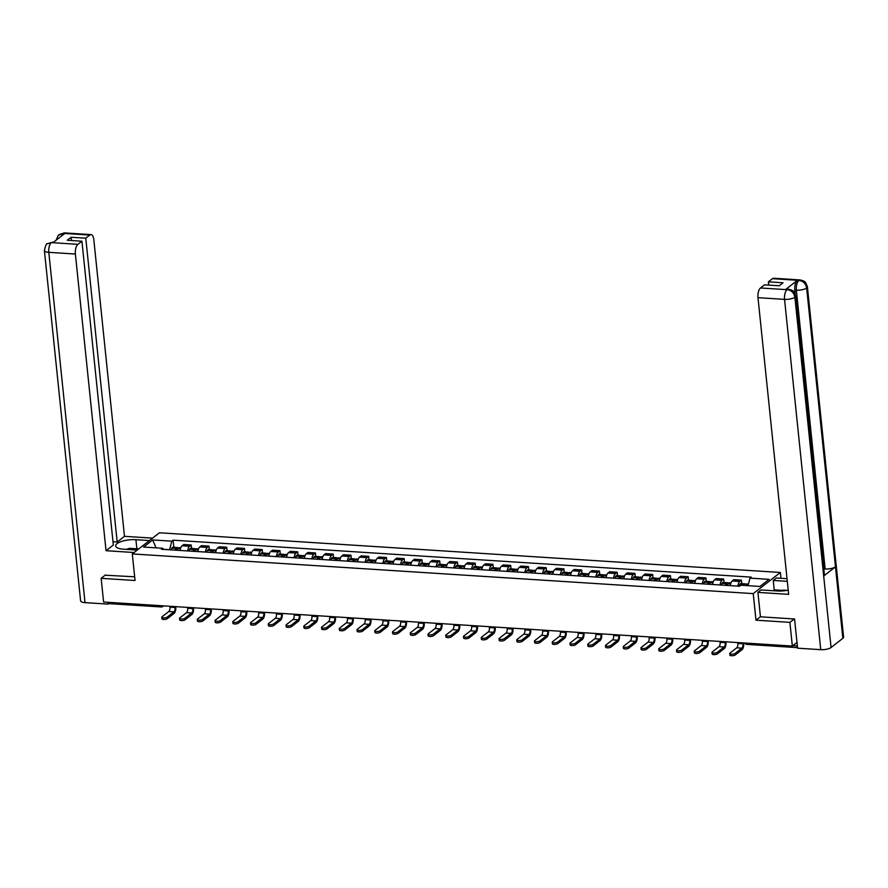 <?xml version="1.0" encoding="UTF-8"?>
<svg xmlns="http://www.w3.org/2000/svg" width="888" height="888" viewBox="0 0 888 888"><rect width="100%" height="100%" fill="white"/><g stroke="black" fill="none" stroke-linecap="round" stroke-linejoin="round"><path stroke-width="1.33" d="M780.974 578.299L780.374 572.471L159.429 532.778L132.301 553.923L753.246 593.617L755.988 620.19L789.898 622.355L792.34 646.064L103.596 602.031L101.143 578.321L135.054 580.497L132.301 553.923M110.112 603.518A2.531 1.099 -86.3 0 1 109.701 603.674A2.531 1.099 -86.3 0 1 108.836 602.375M105.483 574.947L101.143 578.321M789.898 622.355L794.238 618.969M797.002 642.435L792.34 646.064M737.839 586.113A5.828 2.542 -86.3 0 1 739.737 581.462L741.391 580.164L733.888 579.686L732.234 580.974A5.828 2.542 93.7 0 0 730.325 585.625M741.746 583.616L741.391 580.164M720.09 584.97A5.828 2.542 -86.3 0 1 721.988 580.319L723.642 579.032L716.139 578.554L714.485 579.842A5.828 2.542 93.7 0 0 712.576 584.493M724.009 582.484L723.642 579.032M702.341 583.838A5.828 2.542 -86.3 0 1 704.24 579.187L705.905 577.899L698.39 577.422L696.736 578.71A5.828 2.542 93.7 0 0 694.827 583.361M706.26 581.351L705.905 577.899M684.593 582.706A5.828 2.542 -86.3 0 1 686.502 578.055L688.156 576.767L680.641 576.279L678.987 577.577A5.828 2.542 93.7 0 0 677.078 582.228M688.511 580.208L688.156 576.767M666.844 581.573A5.828 2.542 -86.3 0 1 668.753 576.923L670.407 575.635L662.892 575.147L661.238 576.434A5.828 2.542 93.7 0 0 659.34 581.096M670.762 579.076L670.407 575.635M649.095 580.441A5.828 2.542 -86.3 0 1 651.004 575.79L652.658 574.492L645.143 574.014L643.489 575.302A5.828 2.542 93.7 0 0 641.591 579.953M653.013 577.944L652.658 574.492M631.346 579.298A5.828 2.542 -86.3 0 1 633.255 574.647L634.909 573.359L627.405 572.882L625.74 574.17A5.828 2.542 93.7 0 0 623.842 578.821M635.264 576.812L634.909 573.359M613.597 578.166A5.828 2.542 -86.3 0 1 615.506 573.515L617.16 572.227L609.656 571.75L608.003 573.038A5.828 2.542 93.7 0 0 606.093 577.688M617.515 575.679L617.16 572.227M595.848 577.034A5.828 2.542 -86.3 0 1 597.757 572.383L599.411 571.095L591.908 570.607L590.254 571.905A5.828 2.542 93.7 0 0 588.344 576.556M599.766 574.536L599.411 571.095M578.11 575.901A5.828 2.542 -86.3 0 1 580.008 571.25L581.662 569.952L574.159 569.474L572.505 570.762A5.828 2.542 93.7 0 0 570.596 575.424M582.017 573.404L581.662 569.952M560.361 574.769A5.828 2.542 -86.3 0 1 562.259 570.107L563.913 568.82L556.41 568.342L554.756 569.63A5.828 2.542 93.7 0 0 552.847 574.281M564.269 572.272L563.913 568.82M542.612 573.626A5.828 2.542 -86.3 0 1 544.511 568.975L546.176 567.687L538.661 567.21L537.007 568.498A5.828 2.542 93.7 0 0 535.098 573.149M546.531 571.139L546.176 567.687M524.864 572.494A5.828 2.542 -86.3 0 1 526.773 567.843L528.427 566.555L520.912 566.078L519.258 567.365A5.828 2.542 93.7 0 0 517.349 572.016M528.782 570.007L528.427 566.555M507.115 571.361A5.828 2.542 -86.3 0 1 509.024 566.711L510.678 565.423L503.163 564.935L501.509 566.233A5.828 2.542 93.7 0 0 499.6 570.884M511.033 568.864L510.678 565.423M489.366 570.229A5.828 2.542 -86.3 0 1 491.275 565.578L492.929 564.28L485.414 563.802L483.76 565.09A5.828 2.542 93.7 0 0 481.862 569.741M493.284 567.732L492.929 564.28M471.617 569.097A5.828 2.542 -86.3 0 1 473.526 564.435L475.18 563.147L467.665 562.67L466.011 563.958A5.828 2.542 93.7 0 0 464.113 568.609M475.535 566.6L475.18 563.147M453.868 567.954A5.828 2.542 -86.3 0 1 455.777 563.303L457.431 562.015L449.927 561.538L448.274 562.826A5.828 2.542 93.7 0 0 446.364 567.476M457.786 565.467L457.431 562.015M436.119 566.822A5.828 2.542 -86.3 0 1 438.028 562.171L439.682 560.883L432.179 560.406L430.525 561.693A5.828 2.542 93.7 0 0 428.615 566.344M440.037 564.324L439.682 560.883M418.37 565.689A5.828 2.542 -86.3 0 1 420.279 561.038L421.933 559.751L414.43 559.262L412.776 560.561A5.828 2.542 93.7 0 0 410.867 565.212M422.288 563.192L421.933 559.751M400.632 564.557A5.828 2.542 -86.3 0 1 402.53 559.906L404.184 558.608L396.681 558.13L395.027 559.418A5.828 2.542 93.7 0 0 393.118 564.069M404.54 562.06L404.184 558.608M382.883 563.425A5.828 2.542 -86.3 0 1 384.781 558.763L386.435 557.475L378.932 556.998L377.278 558.286A5.828 2.542 93.7 0 0 375.369 562.937M386.802 560.927L386.435 557.475M365.135 562.282A5.828 2.542 -86.3 0 1 367.033 557.631L368.698 556.343L361.183 555.866L359.529 557.153A5.828 2.542 93.7 0 0 357.62 561.804M369.053 559.795L368.698 556.343M347.386 561.149A5.828 2.542 -86.3 0 1 349.295 556.499L350.949 555.211L343.434 554.734L341.78 556.021A5.828 2.542 93.7 0 0 339.871 560.672M351.304 558.652L350.949 555.211M329.637 560.017A5.828 2.542 -86.3 0 1 331.546 555.366L333.2 554.079L325.685 553.59L324.031 554.889A5.828 2.542 93.7 0 0 322.133 559.54M333.555 557.52L333.2 554.079M311.888 558.885A5.828 2.542 -86.3 0 1 313.797 554.234L315.451 552.935L307.936 552.458L306.282 553.746A5.828 2.542 93.7 0 0 304.384 558.397M315.806 556.388L315.451 552.935M294.139 557.742A5.828 2.542 -86.3 0 1 296.048 553.091L297.702 551.803L290.198 551.326L288.533 552.614A5.828 2.542 93.7 0 0 286.635 557.264M298.057 555.255L297.702 551.803M276.39 556.61A5.828 2.542 -86.3 0 1 278.299 551.959L279.953 550.671L272.45 550.194L270.796 551.481A5.828 2.542 93.7 0 0 268.886 556.132M280.308 554.123L279.953 550.671M258.641 555.477A5.828 2.542 -86.3 0 1 260.55 550.826L262.204 549.539L254.701 549.062L253.047 550.349A5.828 2.542 93.7 0 0 251.138 555M262.559 552.98L262.204 549.539M240.903 554.345A5.828 2.542 -86.3 0 1 242.801 549.694L244.455 548.407L236.952 547.918L235.298 549.217A5.828 2.542 93.7 0 0 233.389 553.868M244.811 551.848L244.455 548.407M223.154 553.213A5.828 2.542 -86.3 0 1 225.053 548.562L226.706 547.263L219.203 546.786L217.549 548.074A5.828 2.542 93.7 0 0 215.64 552.725M227.073 550.715L226.706 547.263M205.406 552.07A5.828 2.542 -86.3 0 1 207.304 547.419L208.969 546.131L201.454 545.654L199.8 546.941A5.828 2.542 93.7 0 0 197.891 551.592M209.324 549.583L208.969 546.131M187.657 550.937A5.828 2.542 -86.3 0 1 189.566 546.287L191.22 544.999L183.705 544.522L182.051 545.809A5.828 2.542 93.7 0 0 180.142 550.46M191.575 548.451L191.22 544.999M748.018 585.68L749.983 578.121L769.086 579.342L759.973 586.446L740.858 585.225L739.593 586.224L161.427 549.261L162.693 548.273L143.59 547.052L152.703 539.937L171.806 541.169L169.586 549.716L163.625 549.339M749.983 578.121L751.248 577.133L173.082 540.17L171.806 541.169M780.374 572.471L753.246 593.617M760.439 616.716L755.988 620.19M173.826 547.308L173.082 540.17M163.681 549.406L162.693 548.273M156.066 547.841L152.703 539.937M737.784 642.579L737.873 643.456A3.419 1.487 -86.3 0 1 736.74 647.818L729.992 653.08A2.853 0.921 -5.9 0 0 729.714 653.535A2.853 0.921 -5.9 0 0 731.967 654.212A2.853 0.921 -5.9 0 0 735.109 653.413L735.264 654.956A2.853 0.921 174.1 0 1 732.134 655.755A2.853 0.921 174.1 0 1 729.869 655.089L729.714 653.535M745.421 585.514A9.624 4.196 -86.3 0 1 745.765 584.837L745.831 584.726A3.197 1.388 -86.3 0 1 746.83 583.938L748.44 584.038M745.865 584.659A3.197 1.388 93.7 0 0 745.01 583.827A3.197 1.388 93.7 0 0 744.011 584.604L743.944 584.726A9.624 4.196 93.7 0 0 743.6 585.403M745.01 583.827L740.858 583.56A3.197 1.388 93.7 0 0 739.859 584.337L739.793 584.459A9.624 4.196 93.7 0 0 739.027 586.18M742.901 642.901L742.99 643.789A3.419 1.487 -86.3 0 1 741.857 648.14L735.109 653.413M735.264 654.956L742.024 649.694A5.062 2.209 93.7 0 0 743.7 643.234L743.667 642.956M757.919 592.385L788.644 594.35L757.986 297.669A7.604 3.308 -86.3 0 1 760.494 287.978L787.057 289.677L788.422 289.144L791.819 290.154C792.54 291.453 792.895 288.611 795.604 295.993L824.408 574.791A7.792 2.531 174.1 0 1 823.687 576.023L831.079 647.507A7.792 2.531 174.1 0 1 820.745 649.661L797.591 648.185L794.571 618.991L760.45 616.805L757.919 592.385L761.038 589.954L777.2 590.986A14.252 4.629 -5.9 0 0 788.2 590.132M773.37 590.742L774.225 589.854L773.248 580.441L776.367 577.999L787.023 578.687M773.248 580.441L787.29 581.329M760.494 287.978L764.535 284.837L779.209 285.769L783.061 282.773L768.386 281.829L772.427 278.677A7.604 3.308 -86.3 0 1 773.659 278.244L800.221 279.942A7.604 3.308 93.7 0 0 799 280.375L772.427 278.677M800.221 279.942L803.573 280.941C804.306 282.229 804.661 279.376 807.403 286.791L843.6 637.085A7.792 2.531 174.1 0 1 842.845 638.328L835.464 566.844A7.792 2.531 174.1 0 1 825.152 568.975L796.347 290.165L794.804 290.076A7.604 3.308 -86.3 0 1 797.324 280.386L785.658 289.477A7.604 3.308 -86.3 0 1 786.879 289.044L788.422 289.144M831.079 647.507L842.845 638.328M795.604 295.993A7.792 2.531 174.1 0 1 794.882 297.214L823.687 576.023L835.464 566.844L806.648 288.034C805.816 283.661 803.296 281.13 799.089 280.453L799 280.375M768.386 281.829L768.731 285.104M795.248 294.361L794.804 290.076M823.798 568.886L825.152 568.975M774.225 589.854L782.261 590.365M780.341 590.975L773.348 590.52M820.745 649.661L784.548 299.367A7.792 2.531 174.1 0 0 794.882 297.214C794.027 292.84 791.508 290.321 787.301 289.654M136.863 548.795L135.92 539.693A14.252 4.629 -5.9 0 0 115.651 545.92A14.252 4.629 -5.9 0 0 123.721 549.217L137.24 550.072M135.92 539.693L149.439 540.559M152.558 538.128L124.475 536.33L117.183 542.024L85.781 238.195L89.821 235.043L63.037 233.378L64.657 233.555L53.003 242.646L51.249 242.579L77.889 244.344A7.604 3.308 93.7 0 0 75.38 254.035L48.807 252.336L85.015 602.63L108.158 604.106L107.981 602.319M112.998 541.758L117.183 542.024M71.451 240.526L71.107 237.263L67.255 240.26L81.929 241.203L113.331 545.021L106.038 550.715L75.38 254.035M134.121 552.514L106.038 550.715M124.475 536.33L93.817 239.66A7.604 3.308 93.7 0 0 91.053 234.61A7.604 3.308 93.7 0 0 89.821 235.043M85.015 602.63A7.792 2.531 174.1 0 1 80.597 600.832L44.4 250.538A7.792 2.531 174.1 0 0 48.807 252.336A7.604 3.308 -86.3 0 1 51.326 242.646M109.191 603.307L108.158 604.106M81.929 241.203L77.889 244.344M71.107 237.263L85.781 238.195M105.173 575.191L134.665 576.812M61.45 236.053L63.126 233.455M56.166 240.171L58.197 235.364L63.026 233.378M44.4 250.538C45.577 245.421 46.531 243.168 47.275 243.756L51.238 242.579M780.097 591.053L783.083 590.098L787.079 590.354M126.296 549.372L129.604 548.329L138.728 548.917M720.035 641.436L720.124 642.324A3.419 1.487 -86.3 0 1 718.991 646.686L712.243 651.947A2.853 0.921 -5.9 0 0 711.965 652.403A2.853 0.921 -5.9 0 0 714.218 653.08A2.853 0.921 -5.9 0 0 717.36 652.269L717.515 653.823A2.853 0.921 174.1 0 1 714.385 654.623A2.853 0.921 174.1 0 1 712.132 653.957L711.965 652.403M727.25 585.436A9.624 4.196 -86.3 0 1 728.016 583.705L728.082 583.594A3.197 1.388 -86.3 0 1 729.081 582.806L730.957 582.928M728.116 583.527A3.197 1.388 93.7 0 0 727.261 582.695A3.197 1.388 93.7 0 0 726.262 583.471L726.195 583.594A9.624 4.196 93.7 0 0 725.429 585.314M727.261 582.695L723.11 582.428A3.197 1.388 93.7 0 0 722.111 583.205L722.044 583.327A9.624 4.196 93.7 0 0 721.278 585.048M725.152 641.769L725.252 642.646A3.419 1.487 -86.3 0 1 724.12 647.008L717.36 652.269M726.329 585.37A7.981 3.474 -86.3 0 1 726.606 584.826L726.673 584.715A1.554 0.677 -86.3 0 1 727.15 584.337A1.554 0.677 -86.3 0 1 727.55 584.681M717.515 653.823L724.275 648.562A5.062 2.209 93.7 0 0 725.951 642.102L725.918 641.813M702.286 640.304L702.375 641.192A3.419 1.487 -86.3 0 1 701.243 645.543L694.494 650.815A2.853 0.921 -5.9 0 0 694.216 651.27A2.853 0.921 -5.9 0 0 696.47 651.936A2.853 0.921 -5.9 0 0 699.611 651.137L699.777 652.691A2.853 0.921 174.1 0 1 696.636 653.49A2.853 0.921 174.1 0 1 694.383 652.813L694.216 651.27M709.501 584.293A9.624 4.196 -86.3 0 1 710.267 582.572L710.333 582.45A3.197 1.388 -86.3 0 1 711.332 581.673L713.219 581.795M710.378 582.395A3.197 1.388 93.7 0 0 709.512 581.551A3.197 1.388 93.7 0 0 708.513 582.339L708.446 582.461A9.624 4.196 93.7 0 0 707.681 584.182M709.512 581.551L705.361 581.285A3.197 1.388 93.7 0 0 704.362 582.073L704.295 582.195A9.624 4.196 93.7 0 0 703.529 583.915M707.403 640.637L707.503 641.513A3.419 1.487 -86.3 0 1 706.371 645.876L699.611 651.137M708.58 584.237A7.981 3.474 -86.3 0 1 708.857 583.694L708.924 583.583A1.554 0.677 -86.3 0 1 709.412 583.194A1.554 0.677 -86.3 0 1 709.801 583.549M699.777 652.691L706.526 647.419A5.062 2.209 93.7 0 0 708.202 640.97L708.18 640.681M684.537 639.171L684.637 640.059A3.419 1.487 -86.3 0 1 683.505 644.41L676.745 649.683A2.853 0.921 -5.9 0 0 676.467 650.138A2.853 0.921 -5.9 0 0 678.721 650.804A2.853 0.921 -5.9 0 0 681.862 650.005L682.028 651.559A2.853 0.921 174.1 0 1 678.887 652.358A2.853 0.921 174.1 0 1 676.634 651.681L676.467 650.138M691.752 583.161A9.624 4.196 -86.3 0 1 692.529 581.44L692.596 581.318A3.197 1.388 -86.3 0 1 693.584 580.541L695.471 580.652M692.629 581.263A3.197 1.388 93.7 0 0 691.763 580.419A3.197 1.388 93.7 0 0 690.775 581.207L690.709 581.318A9.624 4.196 93.7 0 0 689.932 583.05M691.763 580.419L687.612 580.153A3.197 1.388 93.7 0 0 686.613 580.941L686.546 581.052A9.624 4.196 93.7 0 0 685.78 582.783M689.665 639.493L689.754 640.381A3.419 1.487 -86.3 0 1 688.622 644.744L681.862 650.005M690.831 583.105A7.981 3.474 -86.3 0 1 691.108 582.561L691.175 582.439A1.554 0.677 -86.3 0 1 691.663 582.062A1.554 0.677 -86.3 0 1 692.052 582.406M682.028 651.559L688.777 646.286A5.062 2.209 93.7 0 0 690.453 639.826L690.431 639.549M666.788 638.039L666.888 638.916A3.419 1.487 -86.3 0 1 665.756 643.278L658.996 648.54A2.853 0.921 -5.9 0 0 658.718 648.995A2.853 0.921 -5.9 0 0 660.983 649.672A2.853 0.921 -5.9 0 0 664.113 648.873L664.28 650.416A2.853 0.921 174.1 0 1 661.138 651.215A2.853 0.921 174.1 0 1 658.885 650.549L658.718 648.995M674.003 582.029A9.624 4.196 -86.3 0 1 674.78 580.308L674.847 580.186A3.197 1.388 -86.3 0 1 675.835 579.398L677.722 579.52M674.88 580.119A3.197 1.388 93.7 0 0 674.014 579.287A3.197 1.388 93.7 0 0 673.026 580.064L672.96 580.186A9.624 4.196 93.7 0 0 672.183 581.918M674.014 579.287L669.863 579.02A3.197 1.388 93.7 0 0 668.875 579.809L668.808 579.92A9.624 4.196 93.7 0 0 668.031 581.651M671.916 638.361L672.005 639.249A3.419 1.487 -86.3 0 1 670.873 643.6L664.113 648.873M673.093 581.973A7.981 3.474 -86.3 0 1 673.359 581.429L673.426 581.307A1.554 0.677 -86.3 0 1 673.914 580.93A1.554 0.677 -86.3 0 1 674.303 581.274M664.28 650.416L671.028 645.154A5.062 2.209 93.7 0 0 672.704 638.694L672.682 638.417M649.05 636.907L649.139 637.784A3.419 1.487 -86.3 0 1 648.007 642.146L641.247 647.408A2.853 0.921 -5.9 0 0 640.981 647.863A2.853 0.921 -5.9 0 0 643.234 648.54A2.853 0.921 -5.9 0 0 646.364 647.74L646.531 649.283A2.853 0.921 174.1 0 1 643.389 650.083A2.853 0.921 174.1 0 1 641.136 649.417L640.981 647.863M656.265 580.896A9.624 4.196 -86.3 0 1 657.031 579.165L657.098 579.054A3.197 1.388 -86.3 0 1 658.086 578.266L659.973 578.388M657.131 578.987A3.197 1.388 93.7 0 0 656.265 578.155A3.197 1.388 93.7 0 0 655.277 578.932L655.211 579.054A9.624 4.196 93.7 0 0 654.445 580.774M656.265 578.155L652.114 577.888A3.197 1.388 93.7 0 0 651.126 578.665L651.059 578.787A9.624 4.196 93.7 0 0 650.282 580.508M654.167 637.229L654.256 638.117A3.419 1.487 -86.3 0 1 653.124 642.468L646.364 647.74M655.344 580.841A7.981 3.474 -86.3 0 1 655.61 580.297L655.677 580.175A1.554 0.677 -86.3 0 1 656.165 579.797A1.554 0.677 -86.3 0 1 656.554 580.142M646.531 649.283L653.279 644.022A5.062 2.209 93.7 0 0 654.956 637.562L654.933 637.273M631.301 635.764L631.39 636.652A3.419 1.487 -86.3 0 1 630.258 641.014L623.498 646.275A2.853 0.921 -5.9 0 0 623.232 646.73A2.853 0.921 -5.9 0 0 625.485 647.396A2.853 0.921 -5.9 0 0 628.626 646.597L628.782 648.151A2.853 0.921 174.1 0 1 625.64 648.95A2.853 0.921 174.1 0 1 623.387 648.284L623.232 646.73M638.516 579.764A9.624 4.196 -86.3 0 1 639.282 578.033L639.349 577.922A3.197 1.388 -86.3 0 1 640.337 577.133L642.224 577.255M639.382 577.855A3.197 1.388 93.7 0 0 638.516 577.011A3.197 1.388 93.7 0 0 637.529 577.799L637.462 577.922A9.624 4.196 93.7 0 0 636.696 579.642M638.516 577.011L634.365 576.756A3.197 1.388 93.7 0 0 633.377 577.533L633.311 577.655A9.624 4.196 93.7 0 0 632.545 579.376M636.419 636.097L636.507 636.974A3.419 1.487 -86.3 0 1 635.375 641.336L628.626 646.597M637.595 579.698A7.981 3.474 -86.3 0 1 637.873 579.154L637.939 579.043A1.554 0.677 -86.3 0 1 638.417 578.665A1.554 0.677 -86.3 0 1 638.805 579.009M628.782 648.151L635.53 642.89A5.062 2.209 93.7 0 0 637.218 636.43L637.184 636.141M613.553 634.631L613.641 635.519A3.419 1.487 -86.3 0 1 612.509 639.871L605.749 645.143A2.853 0.921 -5.9 0 0 605.483 645.598A2.853 0.921 -5.9 0 0 607.736 646.264A2.853 0.921 -5.9 0 0 610.877 645.465L611.033 647.019A2.853 0.921 174.1 0 1 607.892 647.818A2.853 0.921 174.1 0 1 605.638 647.141L605.483 645.598M620.768 578.621A9.624 4.196 -86.3 0 1 621.533 576.9L621.6 576.778A3.197 1.388 -86.3 0 1 622.599 576.001L624.475 576.123M621.633 576.723A3.197 1.388 93.7 0 0 620.779 575.879A3.197 1.388 93.7 0 0 619.78 576.667L619.713 576.789A9.624 4.196 93.7 0 0 618.947 578.51M620.779 575.879L616.616 575.613A3.197 1.388 93.7 0 0 615.628 576.401L615.562 576.523A9.624 4.196 93.7 0 0 614.796 578.243M618.67 634.964L618.758 635.841A3.419 1.487 -86.3 0 1 617.626 640.204L610.877 645.465M619.846 578.565A7.981 3.474 -86.3 0 1 620.124 578.021L620.19 577.91A1.554 0.677 -86.3 0 1 620.668 577.522A1.554 0.677 -86.3 0 1 621.056 577.877M611.033 647.019L617.793 641.747A5.062 2.209 93.7 0 0 619.469 635.297L619.436 635.009M595.804 633.499L595.892 634.376A3.419 1.487 -86.3 0 1 594.76 638.738L588.011 644.011A2.853 0.921 -5.9 0 0 587.734 644.466A2.853 0.921 -5.9 0 0 589.987 645.132A2.853 0.921 -5.9 0 0 593.129 644.333L593.284 645.887A2.853 0.921 174.1 0 1 590.143 646.686A2.853 0.921 174.1 0 1 587.889 646.009L587.734 644.466M603.019 577.489A9.624 4.196 -86.3 0 1 603.785 575.768L603.851 575.646A3.197 1.388 -86.3 0 1 604.85 574.869L606.726 574.98M603.884 575.591A3.197 1.388 93.7 0 0 603.03 574.747A3.197 1.388 93.7 0 0 602.031 575.535L601.964 575.646A9.624 4.196 93.7 0 0 601.198 577.378M603.03 574.747L598.878 574.481A3.197 1.388 93.7 0 0 597.879 575.269L597.813 575.38A9.624 4.196 93.7 0 0 597.047 577.111M600.921 633.821L601.01 634.709A3.419 1.487 -86.3 0 1 599.877 639.071L593.129 644.333M602.097 577.433A7.981 3.474 -86.3 0 1 602.375 576.889L602.441 576.767A1.554 0.677 -86.3 0 1 602.919 576.39A1.554 0.677 -86.3 0 1 603.307 576.734M593.284 645.887L600.044 640.614A5.062 2.209 93.7 0 0 601.72 634.154L601.687 633.877M578.055 632.367L578.144 633.244A3.419 1.487 -86.3 0 1 577.011 637.606L570.263 642.868A2.853 0.921 -5.9 0 0 569.985 643.323A2.853 0.921 -5.9 0 0 572.238 644A2.853 0.921 -5.9 0 0 575.38 643.201L575.535 644.744A2.853 0.921 174.1 0 1 572.405 645.543A2.853 0.921 174.1 0 1 570.14 644.877L569.985 643.323M585.27 576.356A9.624 4.196 -86.3 0 1 586.036 574.636L586.102 574.514A3.197 1.388 -86.3 0 1 587.101 573.726L588.977 573.848M586.135 574.447A3.197 1.388 93.7 0 0 585.281 573.615A3.197 1.388 93.7 0 0 584.282 574.392L584.215 574.514A9.624 4.196 93.7 0 0 583.449 576.245M585.281 573.615L581.129 573.348A3.197 1.388 93.7 0 0 580.13 574.125L580.064 574.247A9.624 4.196 93.7 0 0 579.298 575.979M583.172 632.689L583.261 633.577A3.419 1.487 -86.3 0 1 582.128 637.928L575.38 643.201M584.348 576.301A7.981 3.474 -86.3 0 1 584.626 575.757L584.692 575.635A1.554 0.677 -86.3 0 1 585.17 575.258A1.554 0.677 -86.3 0 1 585.569 575.602M575.535 644.744L582.295 639.482A5.062 2.209 93.7 0 0 583.971 633.022L583.938 632.744M560.306 631.235L560.395 632.112A3.419 1.487 -86.3 0 1 559.262 636.474L552.514 641.735A2.853 0.921 -5.9 0 0 552.236 642.191A2.853 0.921 -5.9 0 0 554.489 642.868A2.853 0.921 -5.9 0 0 557.631 642.068L557.786 643.611A2.853 0.921 174.1 0 1 554.656 644.41A2.853 0.921 174.1 0 1 552.392 643.745L552.236 642.191M567.521 575.224A9.624 4.196 -86.3 0 1 568.287 573.493L568.353 573.382A3.197 1.388 -86.3 0 1 569.352 572.594L571.228 572.716M568.387 573.315A3.197 1.388 93.7 0 0 567.532 572.483A3.197 1.388 93.7 0 0 566.533 573.26L566.466 573.382A9.624 4.196 93.7 0 0 565.7 575.102M567.532 572.483L563.381 572.216A3.197 1.388 93.7 0 0 562.382 572.993L562.315 573.115A9.624 4.196 93.7 0 0 561.549 574.836M565.423 631.557L565.512 632.445A3.419 1.487 -86.3 0 1 564.38 636.796L557.631 642.068M566.6 575.169A7.981 3.474 -86.3 0 1 566.877 574.625L566.944 574.503A1.554 0.677 -86.3 0 1 567.421 574.125A1.554 0.677 -86.3 0 1 567.821 574.469M557.786 643.611L564.546 638.35A5.062 2.209 93.7 0 0 566.222 631.89L566.189 631.601M542.557 630.091L542.646 630.98A3.419 1.487 -86.3 0 1 541.514 635.342L534.765 640.603A2.853 0.921 -5.9 0 0 534.487 641.058A2.853 0.921 -5.9 0 0 536.741 641.724A2.853 0.921 -5.9 0 0 539.882 640.925L540.048 642.479A2.853 0.921 174.1 0 1 536.907 643.278A2.853 0.921 174.1 0 1 534.654 642.612L534.487 641.058M549.772 574.092A9.624 4.196 -86.3 0 1 550.538 572.36L550.604 572.238A3.197 1.388 -86.3 0 1 551.603 571.461L553.479 571.583M550.649 572.183A3.197 1.388 93.7 0 0 549.783 571.339A3.197 1.388 93.7 0 0 548.784 572.127L548.717 572.249A9.624 4.196 93.7 0 0 547.952 573.97M549.783 571.339L545.632 571.084A3.197 1.388 93.7 0 0 544.633 571.861L544.566 571.983A9.624 4.196 93.7 0 0 543.8 573.704M547.674 630.425L547.774 631.301A3.419 1.487 -86.3 0 1 546.642 635.664L539.882 640.925M548.851 574.025A7.981 3.474 -86.3 0 1 549.128 573.481L549.195 573.37A1.554 0.677 -86.3 0 1 549.683 572.982A1.554 0.677 -86.3 0 1 550.072 573.337M540.048 642.479L546.797 637.218A5.062 2.209 93.7 0 0 548.473 630.758L548.44 630.469M524.808 628.959L524.897 629.847A3.419 1.487 -86.3 0 1 523.765 634.199L517.016 639.471A2.853 0.921 -5.9 0 0 516.738 639.926A2.853 0.921 -5.9 0 0 518.992 640.592A2.853 0.921 -5.9 0 0 522.133 639.793L522.299 641.347A2.853 0.921 174.1 0 1 519.158 642.146A2.853 0.921 174.1 0 1 516.905 641.469L516.738 639.926M532.023 572.949A9.624 4.196 -86.3 0 1 532.8 571.228L532.856 571.106A3.197 1.388 -86.3 0 1 533.855 570.329L535.741 570.451M532.9 571.051A3.197 1.388 93.7 0 0 532.034 570.207A3.197 1.388 93.7 0 0 531.035 570.995L530.98 571.117A9.624 4.196 93.7 0 0 530.203 572.838M532.034 570.207L527.883 569.941A3.197 1.388 93.7 0 0 526.884 570.729L526.817 570.851A9.624 4.196 93.7 0 0 526.051 572.571M529.925 629.292L530.025 630.169A3.419 1.487 -86.3 0 1 528.893 634.532L522.133 639.793M531.102 572.893A7.981 3.474 -86.3 0 1 531.379 572.349L531.446 572.227A1.554 0.677 -86.3 0 1 531.934 571.85A1.554 0.677 -86.3 0 1 532.323 572.205M522.299 641.347L529.048 636.074A5.062 2.209 93.7 0 0 530.724 629.625L530.702 629.337M507.059 627.827L507.159 628.704A3.419 1.487 -86.3 0 1 506.027 633.066L499.267 638.339A2.853 0.921 -5.9 0 0 498.989 638.794A2.853 0.921 -5.9 0 0 501.254 639.46A2.853 0.921 -5.9 0 0 504.384 638.661L504.551 640.215A2.853 0.921 174.1 0 1 501.409 641.014A2.853 0.921 174.1 0 1 499.156 640.337L498.989 638.794M514.274 571.817A9.624 4.196 -86.3 0 1 515.051 570.096L515.118 569.974A3.197 1.388 -86.3 0 1 516.106 569.197L517.993 569.308M515.151 569.918A3.197 1.388 93.7 0 0 514.285 569.075A3.197 1.388 93.7 0 0 513.297 569.863L513.231 569.974A9.624 4.196 93.7 0 0 512.454 571.706M514.285 569.075L510.134 568.808A3.197 1.388 93.7 0 0 509.135 569.596L509.079 569.708A9.624 4.196 93.7 0 0 508.302 571.439M512.187 628.149L512.276 629.037A3.419 1.487 -86.3 0 1 511.144 633.399L504.384 638.661M513.364 571.761A7.981 3.474 -86.3 0 1 513.63 571.217L513.697 571.095A1.554 0.677 -86.3 0 1 514.185 570.718A1.554 0.677 -86.3 0 1 514.574 571.062M504.551 640.215L511.299 634.942A5.062 2.209 93.7 0 0 512.975 628.482L512.953 628.205M489.31 626.695L489.41 627.572A3.419 1.487 -86.3 0 1 488.278 631.934L481.518 637.196A2.853 0.921 -5.9 0 0 481.241 637.651A2.853 0.921 -5.9 0 0 483.505 638.328A2.853 0.921 -5.9 0 0 486.635 637.529L486.802 639.071A2.853 0.921 174.1 0 1 483.66 639.871A2.853 0.921 174.1 0 1 481.407 639.205L481.241 637.651M496.525 570.684A9.624 4.196 -86.3 0 1 497.302 568.964L497.369 568.842A3.197 1.388 -86.3 0 1 498.357 568.054L500.244 568.176M497.402 568.775A3.197 1.388 93.7 0 0 496.536 567.943A3.197 1.388 93.7 0 0 495.548 568.72L495.482 568.842A9.624 4.196 93.7 0 0 494.705 570.573M496.536 567.943L492.385 567.676A3.197 1.388 93.7 0 0 491.397 568.453L491.33 568.575A9.624 4.196 93.7 0 0 490.553 570.307M494.438 627.017L494.527 627.905A3.419 1.487 -86.3 0 1 493.395 632.256L486.635 637.529M495.615 570.629A7.981 3.474 -86.3 0 1 495.881 570.085L495.948 569.963A1.554 0.677 -86.3 0 1 496.436 569.585A1.554 0.677 -86.3 0 1 496.825 569.93M486.802 639.071L493.55 633.81A5.062 2.209 93.7 0 0 495.227 627.35L495.204 627.072M471.572 625.563L471.661 626.44A3.419 1.487 -86.3 0 1 470.529 630.802L463.769 636.063A2.853 0.921 -5.9 0 0 463.503 636.518A2.853 0.921 -5.9 0 0 465.756 637.196A2.853 0.921 -5.9 0 0 468.897 636.396L469.053 637.939A2.853 0.921 174.1 0 1 465.911 638.738A2.853 0.921 174.1 0 1 463.658 638.072L463.503 636.518M478.787 569.552A9.624 4.196 -86.3 0 1 479.553 567.821L479.62 567.71A3.197 1.388 -86.3 0 1 480.608 566.921L482.495 567.044M479.653 567.643A3.197 1.388 93.7 0 0 478.787 566.81A3.197 1.388 93.7 0 0 477.8 567.587L477.733 567.71A9.624 4.196 93.7 0 0 476.967 569.43M478.787 566.81L474.636 566.544A3.197 1.388 93.7 0 0 473.648 567.321L473.582 567.443A9.624 4.196 93.7 0 0 472.805 569.164M476.69 625.885L476.778 626.773A3.419 1.487 -86.3 0 1 475.646 631.124L468.897 636.396M477.866 569.486A7.981 3.474 -86.3 0 1 478.144 568.953L478.199 568.831A1.554 0.677 -86.3 0 1 478.688 568.453A1.554 0.677 -86.3 0 1 479.076 568.797M469.053 637.939L475.802 632.678A5.062 2.209 93.7 0 0 477.489 626.218L477.455 625.929M453.824 624.419L453.912 625.307A3.419 1.487 -86.3 0 1 452.78 629.67L446.02 634.931A2.853 0.921 -5.9 0 0 445.754 635.386A2.853 0.921 -5.9 0 0 448.007 636.052A2.853 0.921 -5.9 0 0 451.148 635.253L451.304 636.807A2.853 0.921 174.1 0 1 448.163 637.606A2.853 0.921 174.1 0 1 445.909 636.94L445.754 635.386M461.039 568.42A9.624 4.196 -86.3 0 1 461.804 566.688L461.871 566.566A3.197 1.388 -86.3 0 1 462.87 565.789L464.746 565.911M461.904 566.511A3.197 1.388 93.7 0 0 461.05 565.667A3.197 1.388 93.7 0 0 460.051 566.455L459.984 566.577A9.624 4.196 93.7 0 0 459.218 568.298M461.05 565.667L456.887 565.412A3.197 1.388 93.7 0 0 455.899 566.189L455.833 566.311A9.624 4.196 93.7 0 0 455.067 568.031M458.941 624.752L459.029 625.629A3.419 1.487 -86.3 0 1 457.897 629.992L451.148 635.253M460.117 568.353A7.981 3.474 -86.3 0 1 460.395 567.809L460.461 567.698A1.554 0.677 -86.3 0 1 460.939 567.31A1.554 0.677 -86.3 0 1 461.327 567.665M451.304 636.807L458.064 631.546A5.062 2.209 93.7 0 0 459.74 625.085L459.707 624.797M436.075 623.287L436.163 624.175A3.419 1.487 -86.3 0 1 435.031 628.526L428.282 633.799A2.853 0.921 -5.9 0 0 428.005 634.254A2.853 0.921 -5.9 0 0 430.258 634.92A2.853 0.921 -5.9 0 0 433.4 634.121L433.555 635.675A2.853 0.921 174.1 0 1 430.414 636.474A2.853 0.921 174.1 0 1 428.16 635.797L428.005 634.254M443.29 567.277A9.624 4.196 -86.3 0 1 444.056 565.556L444.122 565.434A3.197 1.388 -86.3 0 1 445.121 564.657L446.997 564.779M444.155 565.379A3.197 1.388 93.7 0 0 443.301 564.535A3.197 1.388 93.7 0 0 442.302 565.323L442.235 565.434A9.624 4.196 93.7 0 0 441.469 567.166M443.301 564.535L439.149 564.269A3.197 1.388 93.7 0 0 438.15 565.057L438.084 565.179A9.624 4.196 93.7 0 0 437.318 566.899M441.192 623.62L441.281 624.497A3.419 1.487 -86.3 0 1 440.148 628.859L433.4 634.121M442.368 567.221A7.981 3.474 -86.3 0 1 442.646 566.677L442.712 566.555A1.554 0.677 -86.3 0 1 443.19 566.178A1.554 0.677 -86.3 0 1 443.578 566.533M433.555 635.675L440.315 630.402A5.062 2.209 93.7 0 0 441.991 623.953L441.958 623.665M418.326 622.155L418.415 623.032A3.419 1.487 -86.3 0 1 417.282 627.394L410.534 632.656A2.853 0.921 -5.9 0 0 410.256 633.122A2.853 0.921 -5.9 0 0 412.509 633.788A2.853 0.921 -5.9 0 0 415.651 632.989L415.806 634.543A2.853 0.921 174.1 0 1 412.665 635.342A2.853 0.921 174.1 0 1 410.411 634.665L410.256 633.122M425.541 566.144A9.624 4.196 -86.3 0 1 426.307 564.424L426.373 564.302A3.197 1.388 -86.3 0 1 427.372 563.525L429.248 563.636M426.406 564.235A3.197 1.388 93.7 0 0 425.552 563.403A3.197 1.388 93.7 0 0 424.553 564.191L424.486 564.302A9.624 4.196 93.7 0 0 423.72 566.033M425.552 563.403L421.4 563.136A3.197 1.388 93.7 0 0 420.401 563.924L420.335 564.035A9.624 4.196 93.7 0 0 419.569 565.767M423.443 622.477L423.532 623.365A3.419 1.487 -86.3 0 1 422.399 627.727L415.651 632.989M424.619 566.089A7.981 3.474 -86.3 0 1 424.897 565.545L424.964 565.423A1.554 0.677 -86.3 0 1 425.441 565.046A1.554 0.677 -86.3 0 1 425.829 565.39M415.806 634.543L422.566 629.27A5.062 2.209 93.7 0 0 424.242 622.81L424.209 622.532M400.577 621.023L400.666 621.9A3.419 1.487 -86.3 0 1 399.533 626.262L392.785 631.523A2.853 0.921 -5.9 0 0 392.507 631.979A2.853 0.921 -5.9 0 0 394.76 632.656A2.853 0.921 -5.9 0 0 397.902 631.856L398.057 633.399A2.853 0.921 174.1 0 1 394.927 634.199A2.853 0.921 174.1 0 1 392.663 633.533L392.507 631.979M407.792 565.012A9.624 4.196 -86.3 0 1 408.558 563.292L408.624 563.17A3.197 1.388 -86.3 0 1 409.623 562.382L411.499 562.504M408.658 563.103A3.197 1.388 93.7 0 0 407.803 562.271A3.197 1.388 93.7 0 0 406.804 563.048L406.737 563.17A9.624 4.196 93.7 0 0 405.971 564.89M407.803 562.271L403.651 562.004A3.197 1.388 93.7 0 0 402.653 562.781L402.586 562.903A9.624 4.196 93.7 0 0 401.82 564.635M405.694 621.345L405.783 622.233A3.419 1.487 -86.3 0 1 404.651 626.584L397.902 631.856M406.871 564.957A7.981 3.474 -86.3 0 1 407.148 564.413L407.215 564.291A1.554 0.677 -86.3 0 1 407.692 563.913A1.554 0.677 -86.3 0 1 408.091 564.257M398.057 633.399L404.817 628.138A5.062 2.209 93.7 0 0 406.493 621.678L406.46 621.4M382.828 619.891L382.917 620.768A3.419 1.487 -86.3 0 1 381.785 625.13L375.036 630.391A2.853 0.921 -5.9 0 0 374.758 630.846A2.853 0.921 -5.9 0 0 377.012 631.523A2.853 0.921 -5.9 0 0 380.153 630.724L380.308 632.267A2.853 0.921 174.1 0 1 377.178 633.066A2.853 0.921 174.1 0 1 374.925 632.4L374.758 630.846M390.043 563.88A9.624 4.196 -86.3 0 1 390.809 562.148L390.875 562.037A3.197 1.388 -86.3 0 1 391.874 561.249L393.75 561.371M390.909 561.971A3.197 1.388 93.7 0 0 390.054 561.138A3.197 1.388 93.7 0 0 389.055 561.915L388.988 562.037A9.624 4.196 93.7 0 0 388.223 563.758M390.054 561.138L385.903 560.872A3.197 1.388 93.7 0 0 384.904 561.649L384.837 561.771A9.624 4.196 93.7 0 0 384.071 563.491M387.945 620.213L388.045 621.089A3.419 1.487 -86.3 0 1 386.913 625.452L380.153 630.724M389.122 563.813A7.981 3.474 -86.3 0 1 389.399 563.281L389.466 563.159A1.554 0.677 -86.3 0 1 389.943 562.781A1.554 0.677 -86.3 0 1 390.343 563.125M380.308 632.267L387.068 627.006A5.062 2.209 93.7 0 0 388.744 620.546L388.711 620.257M365.079 618.747L365.168 619.635A3.419 1.487 -86.3 0 1 364.036 623.986L357.287 629.259A2.853 0.921 -5.9 0 0 357.009 629.714A2.853 0.921 -5.9 0 0 359.263 630.38A2.853 0.921 -5.9 0 0 362.404 629.581L362.57 631.135A2.853 0.921 174.1 0 1 359.429 631.934A2.853 0.921 174.1 0 1 357.176 631.268L357.009 629.714M372.294 562.748A9.624 4.196 -86.3 0 1 373.06 561.016L373.127 560.894A3.197 1.388 -86.3 0 1 374.126 560.117L376.013 560.239M373.171 560.839A3.197 1.388 93.7 0 0 372.305 559.995A3.197 1.388 93.7 0 0 371.306 560.783L371.24 560.905A9.624 4.196 93.7 0 0 370.474 562.626M372.305 559.995L368.154 559.729A3.197 1.388 93.7 0 0 367.155 560.517L367.088 560.639A9.624 4.196 93.7 0 0 366.322 562.359M370.196 619.08L370.296 619.957A3.419 1.487 -86.3 0 1 369.164 624.32L362.404 629.581M371.373 562.681A7.981 3.474 -86.3 0 1 371.65 562.137L371.717 562.026A1.554 0.677 -86.3 0 1 372.205 561.638A1.554 0.677 -86.3 0 1 372.594 561.993M362.57 631.135L369.319 625.874A5.062 2.209 93.7 0 0 370.995 619.413L370.973 619.125M347.33 617.615L347.43 618.503A3.419 1.487 -86.3 0 1 346.298 622.854L339.538 628.127A2.853 0.921 -5.9 0 0 339.26 628.582A2.853 0.921 -5.9 0 0 341.514 629.248A2.853 0.921 -5.9 0 0 344.655 628.449L344.822 630.003A2.853 0.921 174.1 0 1 341.68 630.802A2.853 0.921 174.1 0 1 339.427 630.125L339.26 628.582M354.545 561.605A9.624 4.196 -86.3 0 1 355.322 559.884L355.389 559.762A3.197 1.388 -86.3 0 1 356.377 558.985L358.264 559.107M355.422 559.706A3.197 1.388 93.7 0 0 354.556 558.863A3.197 1.388 93.7 0 0 353.568 559.651L353.502 559.762A9.624 4.196 93.7 0 0 352.725 561.494M354.556 558.863L350.405 558.596A3.197 1.388 93.7 0 0 349.406 559.385L349.339 559.507A9.624 4.196 93.7 0 0 348.573 561.227M352.458 617.948L352.547 618.825A3.419 1.487 -86.3 0 1 351.415 623.187L344.655 628.449M353.624 561.549A7.981 3.474 -86.3 0 1 353.901 561.005L353.968 560.883A1.554 0.677 -86.3 0 1 354.456 560.506A1.554 0.677 -86.3 0 1 354.845 560.861M344.822 630.003L351.57 624.73A5.062 2.209 93.7 0 0 353.246 618.281L353.224 617.993M329.581 616.483L329.681 617.36A3.419 1.487 -86.3 0 1 328.549 621.722L321.789 626.984A2.853 0.921 -5.9 0 0 321.512 627.45A2.853 0.921 -5.9 0 0 323.776 628.116A2.853 0.921 -5.9 0 0 326.906 627.317L327.073 628.859A2.853 0.921 174.1 0 1 323.931 629.67A2.853 0.921 174.1 0 1 321.678 628.993L321.512 627.45M336.796 560.472A9.624 4.196 -86.3 0 1 337.573 558.752L337.64 558.63A3.197 1.388 -86.3 0 1 338.628 557.842L340.515 557.964M337.673 558.563A3.197 1.388 93.7 0 0 336.807 557.731A3.197 1.388 93.7 0 0 335.819 558.519L335.753 558.63A9.624 4.196 93.7 0 0 334.976 560.361M336.807 557.731L332.656 557.464A3.197 1.388 93.7 0 0 331.668 558.252L331.601 558.363A9.624 4.196 93.7 0 0 330.824 560.095M334.709 616.805L334.798 617.693A3.419 1.487 -86.3 0 1 333.666 622.055L326.906 627.317M335.886 560.417A7.981 3.474 -86.3 0 1 336.152 559.873L336.219 559.751A1.554 0.677 -86.3 0 1 336.707 559.373A1.554 0.677 -86.3 0 1 337.096 559.718M327.073 628.859L333.821 623.598A5.062 2.209 93.7 0 0 335.498 617.138L335.475 616.86M311.843 615.351L311.932 616.228A3.419 1.487 -86.3 0 1 310.8 620.59L304.04 625.851A2.853 0.921 -5.9 0 0 303.774 626.306A2.853 0.921 -5.9 0 0 306.027 626.984A2.853 0.921 -5.9 0 0 309.157 626.184L309.324 627.727A2.853 0.921 174.1 0 1 306.182 628.526A2.853 0.921 174.1 0 1 303.929 627.86L303.774 626.306M319.058 559.34A9.624 4.196 -86.3 0 1 319.824 557.62L319.891 557.498A3.197 1.388 -86.3 0 1 320.879 556.709L322.766 556.832M319.924 557.431A3.197 1.388 93.7 0 0 319.058 556.598A3.197 1.388 93.7 0 0 318.071 557.375L318.004 557.498A9.624 4.196 93.7 0 0 317.238 559.218M319.058 556.598L314.907 556.332A3.197 1.388 93.7 0 0 313.919 557.109L313.853 557.231A9.624 4.196 93.7 0 0 313.076 558.963M316.961 615.673L317.049 616.561A3.419 1.487 -86.3 0 1 315.917 620.912L309.157 626.184M318.137 559.285A7.981 3.474 -86.3 0 1 318.404 558.741L318.47 558.619A1.554 0.677 -86.3 0 1 318.959 558.241A1.554 0.677 -86.3 0 1 319.347 558.585M309.324 627.727L316.073 622.466A5.062 2.209 93.7 0 0 317.76 616.006L317.726 615.728M294.095 614.207L294.183 615.095A3.419 1.487 -86.3 0 1 293.051 619.458L286.291 624.719A2.853 0.921 -5.9 0 0 286.025 625.174A2.853 0.921 -5.9 0 0 288.278 625.851A2.853 0.921 -5.9 0 0 291.419 625.052L291.575 626.595A2.853 0.921 174.1 0 1 288.434 627.394A2.853 0.921 174.1 0 1 286.18 626.728L286.025 625.174M301.31 558.208A9.624 4.196 -86.3 0 1 302.075 556.476L302.142 556.365A3.197 1.388 -86.3 0 1 303.13 555.577L305.017 555.699M302.175 556.299A3.197 1.388 93.7 0 0 301.31 555.466A3.197 1.388 93.7 0 0 300.322 556.243L300.255 556.365A9.624 4.196 93.7 0 0 299.489 558.086M301.31 555.466L297.158 555.2A3.197 1.388 93.7 0 0 296.17 555.977L296.104 556.099A9.624 4.196 93.7 0 0 295.338 557.819M299.212 614.54L299.3 615.417A3.419 1.487 -86.3 0 1 298.168 619.78L291.419 625.052M300.388 558.141A7.981 3.474 -86.3 0 1 300.666 557.609L300.732 557.486A1.554 0.677 -86.3 0 1 301.21 557.109A1.554 0.677 -86.3 0 1 301.598 557.453M291.575 626.595L298.324 621.334A5.062 2.209 93.7 0 0 300.011 614.873L299.978 614.585M276.346 613.075L276.434 613.963A3.419 1.487 -86.3 0 1 275.302 618.314L268.542 623.587A2.853 0.921 -5.9 0 0 268.276 624.042A2.853 0.921 -5.9 0 0 270.529 624.708A2.853 0.921 -5.9 0 0 273.671 623.909L273.826 625.463A2.853 0.921 174.1 0 1 270.685 626.262A2.853 0.921 174.1 0 1 268.431 625.596L268.276 624.042M283.561 557.076A9.624 4.196 -86.3 0 1 284.327 555.344L284.393 555.222A3.197 1.388 -86.3 0 1 285.392 554.445L287.268 554.567M284.426 555.167A3.197 1.388 93.7 0 0 283.572 554.323A3.197 1.388 93.7 0 0 282.573 555.111L282.506 555.233A9.624 4.196 93.7 0 0 281.74 556.954M283.572 554.323L279.409 554.057A3.197 1.388 93.7 0 0 278.421 554.845L278.355 554.967A9.624 4.196 93.7 0 0 277.589 556.687M281.463 613.408L281.552 614.285A3.419 1.487 -86.3 0 1 280.419 618.647L273.671 623.909M282.639 557.009A7.981 3.474 -86.3 0 1 282.917 556.465L282.983 556.354A1.554 0.677 -86.3 0 1 283.461 555.966A1.554 0.677 -86.3 0 1 283.849 556.321M273.826 625.463L280.586 620.19A5.062 2.209 93.7 0 0 282.262 613.741L282.229 613.453M258.597 611.943L258.686 612.831A3.419 1.487 -86.3 0 1 257.553 617.182L250.805 622.455A2.853 0.921 -5.9 0 0 250.527 622.91A2.853 0.921 -5.9 0 0 252.78 623.576A2.853 0.921 -5.9 0 0 255.922 622.777L256.077 624.331A2.853 0.921 174.1 0 1 252.936 625.13A2.853 0.921 174.1 0 1 250.682 624.453L250.527 622.91M265.812 555.932A9.624 4.196 -86.3 0 1 266.578 554.212L266.644 554.09A3.197 1.388 -86.3 0 1 267.643 553.313L269.519 553.424M266.678 554.034A3.197 1.388 93.7 0 0 265.823 553.191A3.197 1.388 93.7 0 0 264.824 553.979L264.757 554.09A9.624 4.196 93.7 0 0 263.991 555.821M265.823 553.191L261.671 552.924A3.197 1.388 93.7 0 0 260.672 553.712L260.606 553.835A9.624 4.196 93.7 0 0 259.84 555.555M263.714 612.276L263.803 613.153A3.419 1.487 -86.3 0 1 262.67 617.515L255.922 622.777M264.89 555.877A7.981 3.474 -86.3 0 1 265.168 555.333L265.235 555.211A1.554 0.677 -86.3 0 1 265.712 554.834A1.554 0.677 -86.3 0 1 266.1 555.189M256.077 624.331L262.837 619.058A5.062 2.209 93.7 0 0 264.513 612.609L264.48 612.32M240.848 610.811L240.937 611.688A3.419 1.487 -86.3 0 1 239.804 616.05L233.056 621.311A2.853 0.921 -5.9 0 0 232.778 621.778A2.853 0.921 -5.9 0 0 235.031 622.444A2.853 0.921 -5.9 0 0 238.173 621.644L238.328 623.187A2.853 0.921 174.1 0 1 235.198 623.986A2.853 0.921 174.1 0 1 232.934 623.321L232.778 621.778M248.063 554.8A9.624 4.196 -86.3 0 1 248.829 553.08L248.895 552.958A3.197 1.388 -86.3 0 1 249.894 552.17L251.77 552.292M248.929 552.891A3.197 1.388 93.7 0 0 248.074 552.059A3.197 1.388 93.7 0 0 247.075 552.836L247.008 552.958A9.624 4.196 93.7 0 0 246.242 554.689M248.074 552.059L243.923 551.792A3.197 1.388 93.7 0 0 242.924 552.58L242.857 552.691A9.624 4.196 93.7 0 0 242.091 554.423M245.965 611.133L246.054 612.021A3.419 1.487 -86.3 0 1 244.922 616.383L238.173 621.644M247.142 554.745A7.981 3.474 -86.3 0 1 247.419 554.201L247.486 554.079A1.554 0.677 -86.3 0 1 247.963 553.701A1.554 0.677 -86.3 0 1 248.363 554.045M238.328 623.187L245.088 617.926A5.062 2.209 93.7 0 0 246.764 611.466L246.731 611.188M223.099 609.679L223.188 610.556A3.419 1.487 -86.3 0 1 222.056 614.918L215.307 620.179A2.853 0.921 -5.9 0 0 215.029 620.634A2.853 0.921 -5.9 0 0 217.283 621.311A2.853 0.921 -5.9 0 0 220.424 620.512L220.579 622.055A2.853 0.921 174.1 0 1 217.449 622.854A2.853 0.921 174.1 0 1 215.185 622.188L215.029 620.634M230.314 553.668A9.624 4.196 -86.3 0 1 231.08 551.948L231.146 551.825A3.197 1.388 -86.3 0 1 232.145 551.037L234.021 551.159M231.18 551.759A3.197 1.388 93.7 0 0 230.325 550.926A3.197 1.388 93.7 0 0 229.326 551.703L229.259 551.825A9.624 4.196 93.7 0 0 228.494 553.546M230.325 550.926L226.174 550.66A3.197 1.388 93.7 0 0 225.175 551.437L225.108 551.559A9.624 4.196 93.7 0 0 224.342 553.291M228.216 610L228.305 610.889A3.419 1.487 -86.3 0 1 227.173 615.24L220.424 620.512M229.393 553.613A7.981 3.474 -86.3 0 1 229.67 553.069L229.737 552.947A1.554 0.677 -86.3 0 1 230.214 552.569A1.554 0.677 -86.3 0 1 230.614 552.913M220.579 622.055L227.339 616.794A5.062 2.209 93.7 0 0 229.015 610.334L228.982 610.056M205.35 608.535L205.439 609.423A3.419 1.487 -86.3 0 1 204.307 613.786L197.558 619.047A2.853 0.921 -5.9 0 0 197.28 619.502A2.853 0.921 -5.9 0 0 199.534 620.179A2.853 0.921 -5.9 0 0 202.675 619.369L202.841 620.923A2.853 0.921 174.1 0 1 199.7 621.722A2.853 0.921 174.1 0 1 197.447 621.056L197.28 619.502M212.565 552.536A9.624 4.196 -86.3 0 1 213.331 550.804L213.398 550.693A3.197 1.388 -86.3 0 1 214.397 549.905L216.284 550.027M213.442 550.627A3.197 1.388 93.7 0 0 212.576 549.794A3.197 1.388 93.7 0 0 211.577 550.571L211.511 550.693A9.624 4.196 93.7 0 0 210.745 552.414M212.576 549.794L208.425 549.528A3.197 1.388 93.7 0 0 207.426 550.305L207.359 550.427A9.624 4.196 93.7 0 0 206.593 552.147M210.467 608.868L210.567 609.745A3.419 1.487 -86.3 0 1 209.435 614.108L202.675 619.369M211.644 552.469A7.981 3.474 -86.3 0 1 211.921 551.936L211.988 551.814A1.554 0.677 -86.3 0 1 212.476 551.437A1.554 0.677 -86.3 0 1 212.865 551.781M202.841 620.923L209.59 615.662A5.062 2.209 93.7 0 0 211.266 609.201L211.233 608.913M187.601 607.403L187.69 608.291A3.419 1.487 -86.3 0 1 186.558 612.642L179.809 617.915A2.853 0.921 -5.9 0 0 179.531 618.37A2.853 0.921 -5.9 0 0 181.785 619.036A2.853 0.921 -5.9 0 0 184.926 618.237L185.093 619.791A2.853 0.921 174.1 0 1 181.951 620.59A2.853 0.921 174.1 0 1 179.698 619.913L179.531 618.37M194.816 551.393A9.624 4.196 -86.3 0 1 195.593 549.672L195.649 549.55A3.197 1.388 -86.3 0 1 196.648 548.773L198.535 548.895M195.693 549.494A3.197 1.388 93.7 0 0 194.827 548.651A3.197 1.388 93.7 0 0 193.828 549.439L193.773 549.561A9.624 4.196 93.7 0 0 192.996 551.282M194.827 548.651L190.676 548.384A3.197 1.388 93.7 0 0 189.677 549.173L189.61 549.295A9.624 4.196 93.7 0 0 188.844 551.015M192.718 607.736L192.818 608.613A3.419 1.487 -86.3 0 1 191.686 612.975L184.926 618.237M193.895 551.337A7.981 3.474 -86.3 0 1 194.172 550.793L194.239 550.682A1.554 0.677 -86.3 0 1 194.727 550.294A1.554 0.677 -86.3 0 1 195.116 550.649M185.093 619.791L191.841 614.518A5.062 2.209 93.7 0 0 193.517 608.069L193.495 607.78M169.852 606.271L169.952 607.159A3.419 1.487 -86.3 0 1 168.82 611.51L162.06 616.783A2.853 0.921 -5.9 0 0 161.783 617.238A2.853 0.921 -5.9 0 0 164.047 617.904A2.853 0.921 -5.9 0 0 167.177 617.105L167.344 618.659A2.853 0.921 174.1 0 1 164.202 619.458A2.853 0.921 174.1 0 1 161.949 618.781L161.783 617.238M177.067 550.26A9.624 4.196 -86.3 0 1 177.844 548.54L177.911 548.418A3.197 1.388 -86.3 0 1 178.899 547.641L180.786 547.752M177.944 548.362A3.197 1.388 93.7 0 0 177.078 547.519A3.197 1.388 93.7 0 0 176.09 548.307L176.024 548.418A9.624 4.196 93.7 0 0 175.247 550.149M177.078 547.519L172.927 547.252A3.197 1.388 93.7 0 0 171.928 548.04L171.872 548.151A9.624 4.196 93.7 0 0 171.095 549.883M174.98 606.604L175.069 607.481A3.419 1.487 -86.3 0 1 173.937 611.843L167.177 617.105M176.157 550.205A7.981 3.474 -86.3 0 1 176.423 549.661L176.49 549.539A1.554 0.677 -86.3 0 1 176.978 549.161A1.554 0.677 -86.3 0 1 177.367 549.517M167.344 618.659L174.092 613.386A5.062 2.209 93.7 0 0 175.769 606.926L175.746 606.648M199.8 546.941L207.304 547.419M217.549 548.074L225.053 548.562M235.298 549.217L242.801 549.694M253.047 550.349L260.55 550.826M270.796 551.481L278.299 551.959M288.533 552.614L296.048 553.091M306.282 553.746L313.797 554.234M324.031 554.889L331.546 555.366M341.78 556.021L349.295 556.499M359.529 557.153L367.033 557.631M377.278 558.286L384.781 558.763M395.027 559.418L402.53 559.906M412.776 560.561L420.279 561.038M430.525 561.693L438.028 562.171M448.274 562.826L455.777 563.303M466.011 563.958L473.526 564.435M483.76 565.09L491.275 565.578M501.509 566.233L509.024 566.711M519.258 567.365L526.773 567.843M537.007 568.498L544.511 568.975M554.756 569.63L562.259 570.107M572.505 570.762L580.008 571.25M590.254 571.905L597.757 572.383M608.003 573.038L615.506 573.515M625.74 574.17L633.255 574.647M643.489 575.302L651.004 575.79M661.238 576.434L668.753 576.923M678.987 577.577L686.502 578.055M696.736 578.71L704.24 579.187M714.485 579.842L721.988 580.319M732.234 580.974L739.737 581.462M182.051 545.809L189.566 546.287M792.795 645.709L797.369 645.998M160.373 605.66A2.531 1.099 -86.3 0 0 161.239 606.959A2.531 1.099 -86.3 0 0 161.649 606.815A2.531 2.131 -127.9 0 0 163.436 605.86M747.319 644.255A2.531 1.099 -86.3 0 1 746.919 644.399A2.531 1.099 -86.3 0 1 746.042 643.101M745.765 584.837L748.196 584.992M745.831 584.726L748.218 584.87M739.859 584.337L744.011 584.604M742.99 643.789L737.873 643.456M739.793 584.459L743.944 584.726M741.857 648.14L736.74 647.818M797.324 280.386L799.078 280.453M787.201 289.577L785.658 289.477M787.057 289.677A7.604 3.308 -86.3 0 0 784.548 299.367L757.986 297.669M807.403 286.791A7.792 2.531 174.1 0 1 806.648 288.034A7.792 2.531 174.1 0 1 796.347 290.165C796.059 285.747 796.891 282.517 798.856 280.486M59.074 234.554L64.48 232.911A7.604 3.308 93.7 0 0 63.259 233.344M47.33 243.712L51.46 242.546M728.016 583.705L730.658 583.871M728.082 583.594L730.691 583.76M722.111 583.205L726.262 583.471M725.252 642.646L720.124 642.324M722.044 583.327L726.195 583.594M726.373 585.281L727.283 585.336M724.12 647.008L718.991 646.686M710.267 582.572L712.909 582.739M710.333 582.45L712.942 582.617M704.362 582.073L708.513 582.339M707.503 641.513L702.375 641.192M704.295 582.195L708.446 582.461M708.635 584.138L709.534 584.204M706.371 645.876L701.243 645.543M692.529 581.44L695.16 581.607M692.596 581.318L695.193 581.485M686.613 580.941L690.775 581.207M689.754 640.381L684.637 640.059M686.546 581.052L690.709 581.318M690.886 583.005L691.796 583.061M688.622 644.744L683.505 644.41M674.78 580.308L677.411 580.475M674.847 580.186L677.444 580.352M668.875 579.809L673.026 580.064M672.005 639.249L666.888 638.916M668.808 579.92L672.96 580.186M673.137 581.873L674.048 581.929M670.873 643.6L665.756 643.278M657.031 579.165L659.662 579.342M657.098 579.054L659.695 579.22M651.126 578.665L655.277 578.932M654.256 638.117L649.139 637.784M651.059 578.787L655.211 579.054M655.388 580.741L656.299 580.796M653.124 642.468L648.007 642.146M639.282 578.033L641.913 578.199M639.349 577.922L641.946 578.077M633.377 577.533L637.529 577.799M636.507 636.974L631.39 636.652M633.311 577.655L637.462 577.922M637.64 579.609L638.55 579.664M635.375 641.336L630.258 641.014M621.533 576.9L624.164 577.067M621.6 576.778L624.197 576.945M615.628 576.401L619.78 576.667M618.758 635.841L613.641 635.519M615.562 576.523L619.713 576.789M619.891 578.465L620.801 578.532M617.626 640.204L612.509 639.871M603.785 575.768L606.415 575.935M603.851 575.646L606.449 575.812M597.879 575.269L602.031 575.535M601.01 634.709L595.892 634.376M597.813 575.38L601.964 575.646M602.142 577.333L603.052 577.389M599.877 639.071L594.76 638.738M586.036 574.636L588.677 574.802M586.102 574.514L588.711 574.68M580.13 574.125L584.282 574.392M583.261 633.577L578.144 633.244M580.064 574.247L584.215 574.514M584.393 576.201L585.303 576.257M582.128 637.928L577.011 637.606M568.287 573.493L570.929 573.67M568.353 573.382L570.962 573.548M562.382 572.993L566.533 573.26M565.512 632.445L560.395 632.112M562.315 573.115L566.466 573.382M566.644 575.069L567.554 575.124M564.38 636.796L559.262 636.474M550.538 572.36L553.18 572.527M550.604 572.238L553.213 572.405M544.633 571.861L548.784 572.127M547.774 631.301L542.646 630.98M544.566 571.983L548.717 572.249M548.895 573.937L549.805 573.992M546.642 635.664L541.514 635.342M532.8 571.228L535.431 571.395M532.856 571.106L535.464 571.273M526.884 570.729L531.035 570.995M530.025 630.169L524.897 629.847M526.817 570.851L530.98 571.117M531.157 572.793L532.056 572.86M528.893 634.532L523.765 634.199M515.051 570.096L517.682 570.263M515.118 569.974L517.715 570.14M509.135 569.596L513.297 569.863M512.276 629.037L507.159 628.704M509.079 569.708L513.231 569.974M513.408 571.661L514.319 571.717M511.144 633.399L506.027 633.066M497.302 568.964L499.933 569.13M497.369 568.842L499.966 569.008M491.397 568.453L495.548 568.72M494.527 627.905L489.41 627.572M491.33 568.575L495.482 568.842M495.659 570.529L496.57 570.584M493.395 632.256L488.278 631.934M479.553 567.821L482.184 567.998M479.62 567.71L482.217 567.876M473.648 567.321L477.8 567.587M476.778 626.773L471.661 626.44M473.582 567.443L477.733 567.71M477.911 569.397L478.821 569.452M475.646 631.124L470.529 630.802M461.804 566.688L464.435 566.855M461.871 566.566L464.468 566.733M455.899 566.189L460.051 566.455M459.029 625.629L453.912 625.307M455.833 566.311L459.984 566.577M460.162 568.264L461.072 568.32M457.897 629.992L452.78 629.67M444.056 565.556L446.686 565.723M444.122 565.434L446.72 565.601M438.15 565.057L442.302 565.323M441.281 624.497L436.163 624.175M438.084 565.179L442.235 565.434M442.413 567.121L443.323 567.188M440.148 628.859L435.031 628.526M426.307 564.424L428.948 564.59M426.373 564.302L428.982 564.468M420.401 563.924L424.553 564.191M423.532 623.365L418.415 623.032M420.335 564.035L424.486 564.302M424.664 565.989L425.574 566.045M422.399 627.727L417.282 627.394M408.558 563.292L411.2 563.458M408.624 563.17L411.233 563.336M402.653 562.781L406.804 563.048M405.783 622.233L400.666 621.9M402.586 562.903L406.737 563.17M406.915 564.857L407.825 564.912M404.651 626.584L399.533 626.262M390.809 562.148L393.451 562.326M390.875 562.037L393.484 562.204M384.904 561.649L389.055 561.915M388.045 621.089L382.917 620.768M384.837 561.771L388.988 562.037M389.166 563.725L390.076 563.78M386.913 625.452L381.785 625.13M373.06 561.016L375.702 561.183M373.127 560.894L375.735 561.061M367.155 560.517L371.306 560.783M370.296 619.957L365.168 619.635M367.088 560.639L371.24 560.905M371.428 562.581L372.327 562.648M369.164 624.32L364.036 623.986M355.322 559.884L357.953 560.051M355.389 559.762L357.986 559.928M349.406 559.385L353.568 559.651M352.547 618.825L347.43 618.503M349.339 559.507L353.502 559.762M353.679 561.449L354.59 561.516M351.415 623.187L346.298 622.854M337.573 558.752L340.204 558.918M337.64 558.63L340.237 558.796M331.668 558.252L335.819 558.519M334.798 617.693L329.681 617.36M331.601 558.363L335.753 558.63M335.93 560.317L336.841 560.372M333.666 622.055L328.549 621.722M319.824 557.62L322.455 557.786M319.891 557.498L322.488 557.664M313.919 557.109L318.071 557.375M317.049 616.561L311.932 616.228M313.853 557.231L318.004 557.498M318.182 559.185L319.092 559.24M315.917 620.912L310.8 620.59M302.075 556.476L304.706 556.654M302.142 556.365L304.739 556.532M296.17 555.977L300.322 556.243M299.3 615.417L294.183 615.095M296.104 556.099L300.255 556.365M300.433 558.053L301.343 558.108M298.168 619.78L293.051 619.458M284.327 555.344L286.957 555.511M284.393 555.222L286.991 555.389M278.421 554.845L282.573 555.111M281.552 614.285L276.434 613.963M278.355 554.967L282.506 555.233M282.684 556.909L283.594 556.976M280.419 618.647L275.302 618.314M266.578 554.212L269.208 554.378M266.644 554.09L269.242 554.256M260.672 553.712L264.824 553.979M263.803 613.153L258.686 612.831M260.606 553.835L264.757 554.09M264.935 555.777L265.845 555.833M262.67 617.515L257.553 617.182M248.829 553.08L251.471 553.246M248.895 552.958L251.504 553.124M242.924 552.58L247.075 552.836M246.054 612.021L240.937 611.688M242.857 552.691L247.008 552.958M247.186 554.645L248.096 554.7M244.922 616.383L239.804 616.05M231.08 551.948L233.722 552.114M231.146 551.825L233.755 551.992M225.175 551.437L229.326 551.703M228.305 610.889L223.188 610.556M225.108 551.559L229.259 551.825M229.437 553.513L230.347 553.568M227.173 615.24L222.056 614.918M213.331 550.804L215.973 550.971M213.398 550.693L216.006 550.86M207.426 550.305L211.577 550.571M210.567 609.745L205.439 609.423M207.359 550.427L211.511 550.693M211.688 552.38L212.598 552.436M209.435 614.108L204.307 613.786M195.593 549.672L198.224 549.839M195.649 549.55L198.257 549.716M189.677 549.173L193.828 549.439M192.818 608.613L187.69 608.291M189.61 549.295L193.773 549.561M193.95 551.237L194.849 551.304M191.686 612.975L186.558 612.642M177.844 548.54L180.475 548.706M177.911 548.418L180.508 548.584M171.928 548.04L176.09 548.307M175.069 607.481L169.952 607.159M171.872 548.151L176.024 548.418M176.201 550.105L177.112 550.16M173.937 611.843L168.82 611.51M163.669 605.871L162.959 606.437A2.531 2.531 0 0 1 161.239 606.959L109.701 603.674M797.535 647.641L746.919 644.399A2.531 2.531 0 0 1 744.821 643.023M91.053 234.61L64.48 232.911M52.681 242.113L53.602 242.169"/></g></svg>

